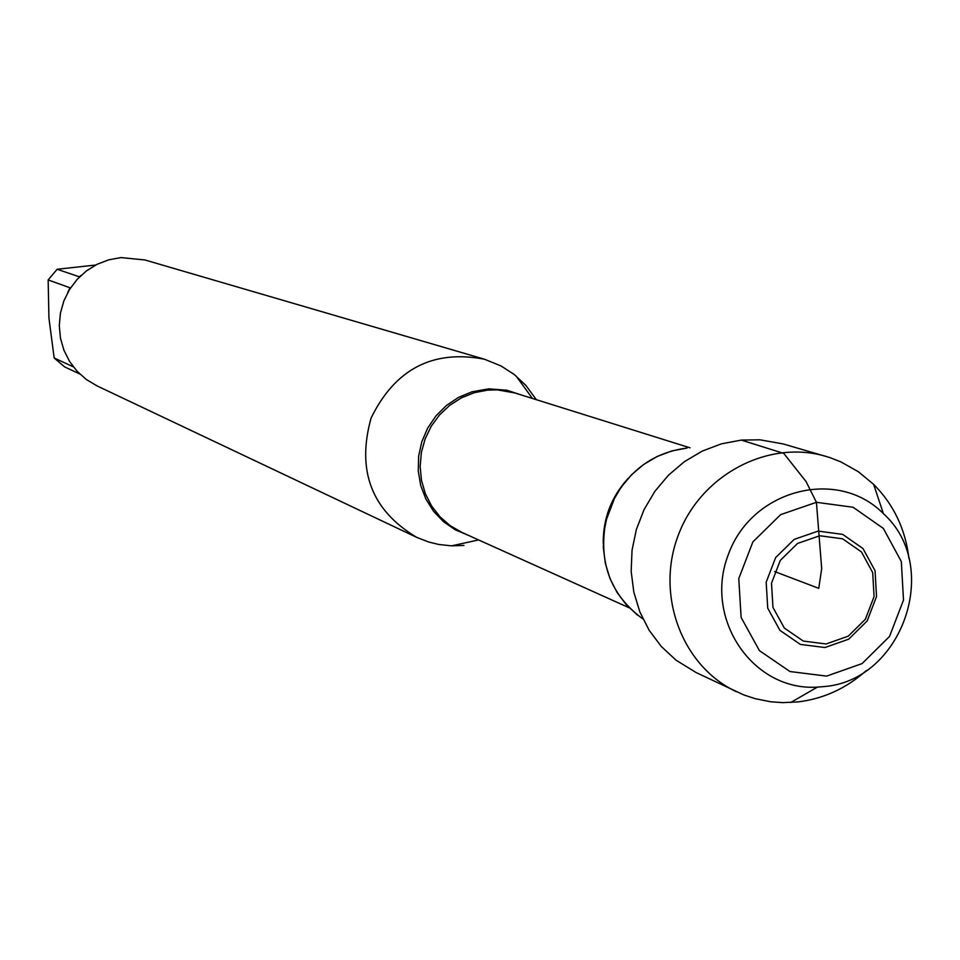 <?xml version="1.0" encoding="UTF-8"?>
<svg xmlns="http://www.w3.org/2000/svg" width="960" height="960" viewBox="0 0 960 960"><rect width="100%" height="100%" fill="white"/><g stroke="black" fill="none" stroke-linecap="round" stroke-linejoin="round"><path stroke-width="1.44" d="M463.92 545.448L451.5 545.856L438.696 544.452L428.688 542.016L416.688 537.36C371.616 510.444 356.424 470.676 371.088 418.056C395.1 369 432.876 349.38 484.452 359.22L501.12 366L514.092 374.4L525.744 385.272L536.34 399.672M642.984 619.044C610.584 595.224 598.224 562.512 605.904 520.932L614.904 497.244C631.452 468.528 655.476 452.136 686.988 448.068L671.796 450.936L657.216 456.456L643.668 464.472L631.56 474.756L621.252 487.008L613.068 500.844L607.26 515.856L603.972 531.588L603.336 547.584L605.352 563.352L609.948 578.424L617.004 592.356L626.28 604.716L637.524 615.156M484.452 359.22L144.984 259.98L121.032 257.58L108.768 259.812L97.092 264.3L86.412 270.924L77.112 279.42L69.516 289.512L63.888 300.852L60.444 313.02L59.28 325.596L60.456 338.148L63.924 350.22L69.552 361.404L77.136 371.304L86.424 379.572L97.08 385.92L416.688 537.36M67.704 292.62L70.008 287.784L48.156 279.936L57.144 269.268L95.676 265.032M79.8 374.004L64.632 366.888L54.156 357.972L48.936 318.072L48.156 279.936M54.156 357.972L73.38 366.876M57.144 269.268L79.26 276.792L81.084 275.4M908.94 558.576C905.508 529.308 893.736 504.564 873.636 484.344L858.24 471.66L840.9 461.892L829.776 457.56L783.132 443.928L759.948 439.812L741.336 440.088L721.38 443.844L702.192 451.128L684.348 461.7L668.4 475.26L654.828 491.412L644.04 509.664L636.372 529.464L632.04 550.236L631.176 571.32L633.816 592.104L639.864 611.952L649.14 630.276L661.344 646.536L676.104 660.24L696.168 672.576L743.76 694.908L755.088 698.664L770.712 701.772L782.652 702.636L797.832 701.94C823.572 698.808 846.42 688.332 866.352 670.524M826.104 643.968L848.244 636.18L865.344 619.284L874.068 596.592L872.688 572.568L861.48 551.952L842.604 538.8L819.78 535.752L797.52 543.456L780.288 560.412L771.516 583.236L772.956 607.38L784.308 628.02L803.28 641.076L826.104 643.968M824.928 647.532L800.376 644.412L779.952 630.384L767.736 608.172L766.176 582.192L775.62 557.628L794.172 539.388L818.124 531.096L842.676 534.384L862.98 548.532L875.052 570.72L876.528 596.556L867.144 620.964L848.748 639.156L824.928 647.532M826.608 676.116L789.96 671.532L759.42 650.628L741.12 617.46L738.768 578.616L752.88 541.896L780.636 514.644L816.432 502.308L853.104 507.264L883.368 528.432L901.32 561.552L903.504 600.072L889.524 636.444L862.104 663.576L826.608 676.116M823.104 686.652C902.256 681.432 942.348 566.448 883.392 513.648C837.888 467.328 752.1 489.228 728.532 554.028C703.08 618.108 752.628 691.476 817.404 687.108L823.104 686.652M825.972 456.384C768.312 439.176 700.908 474.744 678.384 534.948C655.2 594.912 681.936 666.276 736.452 691.74M741.336 440.088L783.816 453.42L806.076 481.596L816.42 502.26L821.688 568.548L818.772 588.348L774.612 571.548M468.276 535.284L455.196 529.752L443.484 521.652L433.584 511.308L425.904 499.092L420.72 485.496L418.272 471.036L418.62 456.276L421.788 441.804L427.632 428.172L435.936 415.92L446.364 405.528L458.508 397.392L471.9 391.836L488.616 388.86L506.808 390.204L521.604 395.064M690.048 447.828L514.968 392.988L497.556 389.892L487.668 390.12L474.252 392.7L461.46 397.824L449.772 405.3L439.572 414.876L431.256 426.204L425.124 438.888L421.368 452.472L420.144 466.476L421.488 480.396L425.352 493.728L431.592 505.992L439.98 516.78L450.216 525.696L461.928 532.428L629.208 607.8M603.24 543.408C603.024 518.628 611.232 497.064 627.864 478.692M532.428 398.448L516.096 376.02M478.608 539.94L451.5 545.856M883.392 513.648L873.636 484.344M817.404 687.108L790.656 702.528"/></g></svg>
